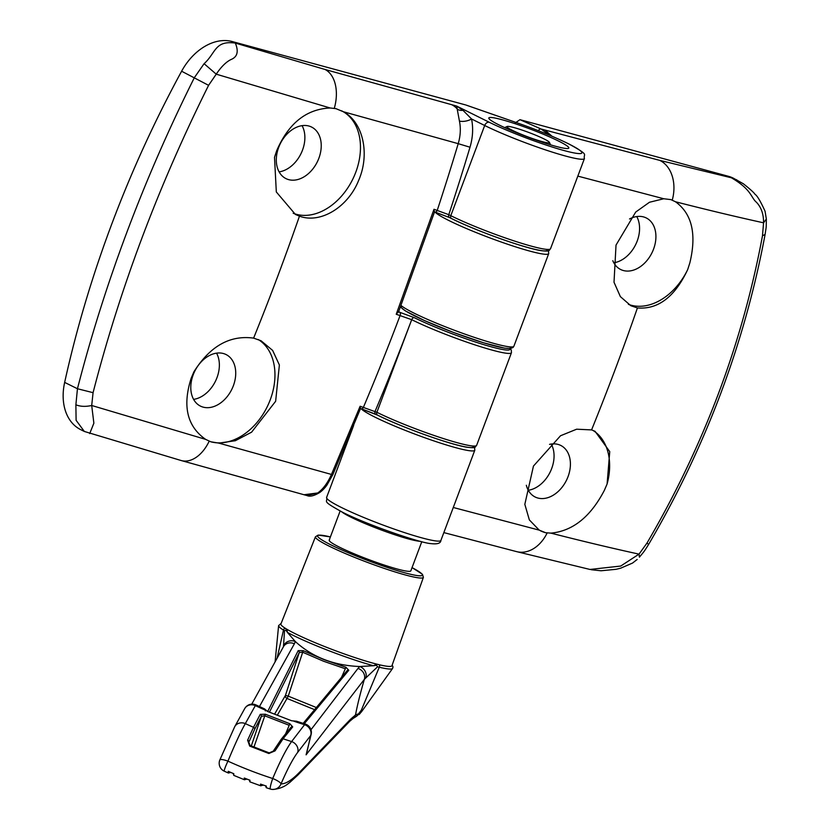 <?xml version="1.0" encoding="UTF-8"?>
<svg xmlns="http://www.w3.org/2000/svg" width="831" height="831" viewBox="0 0 831 831"><rect width="100%" height="100%" fill="white"/><g stroke="black" fill="none" stroke-linecap="round" stroke-linejoin="round"><path stroke-width="1.25" d="M558.629 141.104A42.734 4.197 20.6 0 0 515.21 123.736A42.734 4.197 20.6 0 0 488.815 117.971A42.734 4.197 20.6 0 0 498.995 124.91A42.734 4.197 20.6 0 0 542.425 142.267A42.734 4.197 20.6 0 0 568.82 148.043A42.734 4.197 20.6 0 0 558.629 141.104M465.599 104.924L232.264 41.55A52.332 37.488 -63.6 0 0 181.615 71.227A872.186 624.725 116.4 0 0 111.873 223.757A872.186 624.725 116.4 0 0 64.652 382.395A52.332 37.488 116.4 0 0 80.721 429.658L84.336 431.455L76.099 420.299L75.881 404.79L77.449 388.742C91.046 335.932 107.635 283.475 127.216 231.371C146.755 179.382 169.15 128.119 194.402 77.584L204.094 63.696C215.967 52.997 214.564 40.283 235.318 43.067L325.098 69.492L456.645 106.067L462.981 110.315L471.541 118.968C473.379 128.016 472.87 137.427 470.003 147.222A1821.988 1258.778 105.2 0 1 448.782 214.678L450.797 215.686A61.058 5.994 20.6 0 0 512.831 240.491A61.058 5.994 20.6 0 0 550.538 248.729C548.553 250.37 551.036 251.731 541.376 250.682C525.275 248.469 475.187 230.53 451.451 218.522A2.618 1.87 -63.6 0 1 450.797 215.686L484.691 125.502L471.541 118.968A8.726 3.76 168 0 1 459.429 121.066L456.645 106.067L489.262 122.261A56.695 5.568 20.6 0 0 564.249 150.598A56.695 5.568 20.6 0 0 568.373 143.742A56.695 5.568 20.6 0 0 517.91 123.133L466.793 105.34M216.559 353.154A28.784 20.619 -63.6 0 1 216.984 377.658A28.784 20.619 -63.6 0 1 193.602 399.379M302.069 125.658A28.784 20.619 -63.6 0 1 302.494 150.162A28.784 20.619 -63.6 0 1 279.112 171.882M233.345 385.781A28.784 20.619 -63.6 0 1 200.458 406.11A28.784 20.619 -63.6 0 1 193.176 374.874A28.784 20.619 -63.6 0 1 226.063 354.546A28.784 20.619 -63.6 0 1 233.345 385.781M258.348 339.567A56.695 40.605 -63.6 0 1 270.262 399.732A56.695 40.605 -63.6 0 1 210.742 441.77L218.833 443.12L331.465 474.449L360.124 406.255L376.89 412.301A61.058 5.994 20.6 0 0 438.924 437.106A61.058 5.994 20.6 0 0 476.63 445.354C474.646 446.995 477.129 448.356 467.479 447.307C451.368 445.084 401.28 427.155 377.554 415.136A2.618 1.87 -63.6 0 1 376.89 412.301L411.698 319.675L396.231 314.253L434 209.277L448.782 214.678A2.618 1.87 -63.6 0 0 449.446 217.525L451.451 218.522A2.618 1.87 -63.6 0 0 451.7 218.615A58.44 5.734 -159.4 0 0 514.296 243.41A58.44 5.734 -159.4 0 0 546.985 249.404M64.652 382.395L77.449 388.742L93.072 392.679L91.701 405.486L205.61 439.36L210.742 441.77M205.61 439.36C187.11 426.407 182.301 406.016 191.182 378.188L193.903 371.821C210.025 346.143 229.927 334.914 253.611 338.124L261.048 340.762L272.63 350.412L279.382 364.986L275.643 401.269L251.606 432.162L235.35 440.721L218.833 443.12M318.855 158.285A28.784 20.619 -63.6 0 1 285.968 178.613A28.784 20.619 -63.6 0 1 278.686 147.378A28.784 20.619 -63.6 0 1 311.573 127.05A28.784 20.619 -63.6 0 1 318.855 158.285M341.593 110.803A56.695 40.605 -63.6 0 1 355.772 172.235A56.695 40.605 -63.6 0 1 293.187 213.245M434.343 211.874L449.446 217.525A2.618 1.87 -63.6 0 0 449.685 217.618L434.696 211.947A2.618 1.807 -74.8 0 0 434.925 212.03A2.618 1.807 -74.8 0 0 437.293 210.17A1813.263 1252.753 -74.8 0 0 458.213 143.67L343.39 111.749C363.064 122.115 370.221 154.057 358.608 180.493C347.888 207.386 320.278 224.017 299.451 216.153L295.452 214.481L276.318 191.961L274.51 157.35L276.692 150.702C288.544 123.279 306.369 109.048 330.167 107.988L216.237 74.167L208.591 85.333C158.42 185.988 119.913 288.44 93.072 392.679M208.591 85.333L181.615 71.227M343.39 111.749L335.953 108.653L330.167 107.988M232.264 41.55L235.318 43.067C238.85 51.501 237.396 56.996 230.956 59.552C226.042 61.982 221.139 66.854 216.237 74.167L204.094 63.696M75.881 404.79C80.327 406.598 85.603 406.837 91.701 405.486L93.872 423.187L89.706 433.595M209.194 441.147A34.892 22.333 105.9 0 1 181.168 460.53L303.99 494.736L317.722 492.97C323.062 489.179 327.643 482.998 331.465 474.449M470.003 147.222L458.213 143.67C460.509 135.837 460.914 128.306 459.429 121.066M396.231 314.253L398.319 311.76L414.44 317.733A58.44 5.734 20.6 0 0 476.817 342.465A58.44 5.734 20.6 0 0 509.777 348.594M510.244 348.563L511.304 350.069L511.449 352.728A61.058 5.994 -159.4 0 1 473.743 344.491A61.058 5.994 -159.4 0 1 411.698 319.675A1821.988 1258.778 105.2 0 1 375.061 411.397A2.618 1.87 -63.6 0 0 375.726 414.233A2.618 1.87 -63.6 0 0 375.976 414.326L360.986 408.665A2.618 1.807 -74.8 0 0 361.215 408.748A2.618 1.807 -74.8 0 0 363.479 407.169A1813.263 1252.753 -74.8 0 0 400.168 315.323A2.618 1.807 -74.8 0 0 399.462 312.072M434.218 211.822L434 209.277M307.086 495.577L319.717 492.513C314.128 495.868 309.921 496.896 307.096 495.588L304.001 494.746M473.088 446.029A58.44 5.734 -159.4 0 1 440.388 440.035A58.44 5.734 -159.4 0 1 377.793 415.23A2.618 1.87 -63.6 0 1 377.554 415.136L360.509 408.561L332.836 474.626L326.999 484.972C324.879 488.015 322.459 490.529 319.717 492.513M360.415 408.509L360.124 406.255M636.754 216.548A28.784 20.619 -63.6 0 1 637.19 241.063A28.784 20.619 -63.6 0 1 613.808 262.783M629.524 218.979A28.784 20.619 -63.6 0 1 646.258 217.951A28.784 20.619 -63.6 0 1 653.54 249.175A28.784 20.619 -63.6 0 1 620.653 269.504A28.784 20.619 -63.6 0 1 612.8 260.685M765.102 234.467L762.484 235.755L763.564 222.812C736.578 216.901 707.212 209.879 675.468 201.756L670.856 199.606L663.761 198.754L577.836 176.12M675.468 201.756C691.994 213.723 696.783 234.103 689.844 262.897L687.704 269.556C674.876 296.864 658.11 309.662 637.429 307.937L630.822 305.715L620.373 296.625L614.016 282.249L616.02 245.093L635.715 212.05L649.478 202.255L663.761 198.754M551.244 444.045A28.784 20.619 -63.6 0 1 551.68 468.549A28.784 20.619 -63.6 0 1 528.298 490.269M515.282 122.884L519.977 119.685L728.34 176.276A52.332 37.488 116.4 0 1 733.285 178.146L743.392 183.796C750.248 189.239 754.112 192.73 754.984 194.277C757.155 195.576 760.51 201.227 765.071 211.24L766.338 219.031L763.564 222.812C763.647 214.18 761.279 207.335 756.439 202.265C750.86 197.612 751.754 189.624 731.384 177.782L736.9 179.943M549.551 444.367A28.784 20.619 -63.6 0 1 560.748 445.437A28.784 20.619 -63.6 0 1 568.03 476.672A28.784 20.619 -63.6 0 1 535.143 497A28.784 20.619 -63.6 0 1 526.324 485.273M592.867 430.354A56.695 40.605 -63.6 0 1 607.087 484.026L604.334 490.394C590.54 516.84 572.725 531.092 550.911 533.128C582.676 541.251 612.052 548.252 639.029 554.132L646.965 543.1C703.909 445.821 742.426 343.369 762.484 235.755M453.279 507.492L539.205 530.126L529.347 519.905L524.828 504.334L533.45 466.077L560.52 435.756L576.641 429.201L591.579 429.907L595.058 431.32L609.746 451.628L607.087 484.026M766.348 219.062C766.161 229.958 766.431 225.139 765.091 234.487L765.091 234.487C744.597 343.567 705.779 446.881 648.616 544.409C643.983 551.846 644.191 551.42 639.403 557.165L639.029 554.132L620.715 566.056L589.979 569.453M646.965 543.1L648.616 544.409M539.205 530.126L545.645 532.723L550.911 533.128M552.023 136.263L544.876 130.02L659.741 160.373L731.384 177.782L728.34 176.276M538.291 130.654A4.363 2.171 -66.2 0 1 540.96 128.961L549.956 135.391M545.645 532.723A56.695 40.605 -63.6 0 1 540.358 530.749M687.704 269.556A56.695 40.605 -63.6 0 1 628.392 304.343M529.731 132.825A22.676 2.223 20.6 0 0 507.159 126.478A22.676 2.223 20.6 0 0 526.677 136.429A22.676 2.223 20.6 0 0 549.405 142.361A22.676 2.223 20.6 0 0 529.731 132.825M296.574 721.266L291.567 720.747L267.499 711.419L264.414 708.791L266.097 710.37A1.745 0.997 130.4 0 0 265.525 710.225A370.418 366.585 67.7 0 1 255.335 705.602L245.322 723.614C240.938 731.28 235.142 743.797 227.933 761.144A8.726 0.862 114.5 0 0 226.738 763.731A8.726 0.862 114.5 0 0 224.287 771.189L224.287 771.189A8.726 0.862 114.5 0 0 224.339 771.199M307.096 751.349L310.701 735.508L297.675 752.367C292.959 758.661 287.401 769.163 281.013 783.882A8.726 8.622 91.5 0 1 270.335 789.035A8.726 0.956 -72.1 0 1 270.293 789.035A8.726 0.956 -72.1 0 1 271.82 781.202A8.726 0.956 -72.1 0 1 272.713 778.512C279.985 761.279 286.28 748.96 291.608 741.564L304.582 724.694A8.726 0.976 -72.9 0 1 305.133 724.03A8.726 0.976 -72.9 0 1 305.226 724.019L296.49 721.215L291.723 720.799M219.768 760.136A8.726 1.974 21.9 0 1 219.81 760.001A8.726 1.974 21.9 0 1 227.933 761.144A424.132 419.748 67.7 0 0 272.713 778.512A8.726 1.953 -156.7 0 1 281.013 783.882C285.781 783.997 291.993 780.07 299.669 772.124L350.433 719.376L355.502 714.961C357.413 704.885 360.363 693.012 364.352 679.343L306.099 754.828L311.147 734.386A8.726 8.726 0 0 0 305.226 724.019M293.644 721.028A1.745 0.696 -85.9 0 1 293.956 721.246A370.418 366.585 67.7 0 0 304.582 724.694A8.726 7.77 -142.3 0 1 305.133 724.892A8.726 7.77 -142.3 0 1 310.701 735.508A8.726 6.077 13.4 0 0 311.147 734.386M286.965 629.327L286.508 629.036A59.313 5.817 20.6 0 0 377.482 664.312L378.894 664.665A1.745 1.371 -76.6 0 1 379.268 667.231L361.319 710.214A43.607 41.799 -7.4 0 0 358.701 713.715L361.319 712.042L392.585 668.477A60.902 5.973 -159.4 0 1 392.118 668.81A60.902 5.973 -159.4 0 1 379.268 667.231L377.565 666.794L364.352 679.343A8.726 7.759 37.6 0 0 357.964 668.446L359.761 666.514L373.451 665.735L376.536 665.267L376.765 664.135L373.451 665.735A60.902 5.973 -159.4 0 1 287.381 632.36L286.965 629.327L285.885 630.116L287.381 632.36L295.317 641.532C312.518 657.217 334 665.548 359.761 666.514A8.726 7.552 -131.3 0 1 365.837 677.847M352.354 717.579A8.726 8.383 51.1 0 1 349.789 721.225L353.144 718.42A8.726 8.341 49.3 0 0 355.502 714.961L358.701 713.715A8.726 8.133 60.1 0 1 355.73 716.81L361.319 712.042M361.319 710.214L361.163 711.949L361.849 711.294M378.894 664.665A59.313 5.817 20.6 0 0 391.411 666.192A59.313 5.817 20.6 0 0 391.941 665.724L423.395 577.368A57.661 5.661 -159.4 0 1 422.875 577.825A57.661 5.661 -159.4 0 1 364.539 561.289A57.661 5.661 -159.4 0 1 315.437 536.795L280.909 623.988A59.313 5.817 20.6 0 0 285.604 628.485L286.508 629.036M283.714 645.999A8.726 7.811 -164.6 0 1 295.317 641.532L294.371 643.796A8.726 7.822 -151.1 0 0 283.464 646.695L284.524 630.719L283.475 630.095A1.745 1.558 -58 0 1 285.604 628.485M284.524 630.719L285.885 630.116M376.536 665.267L377.565 666.794M377.482 664.312L376.765 664.135M277.055 658.318L283.475 630.095A60.902 5.973 -159.4 0 1 278.603 625.639L281.169 623.323M329.575 539.807A43.607 4.28 20.6 0 0 329.19 540.15A43.607 4.28 20.6 0 0 366.357 558.681A43.607 4.28 20.6 0 0 410.452 571.167A43.607 4.28 20.6 0 0 410.836 570.835L421.784 541.708M233.21 773.422L233.75 775.365L233.833 773.744A433.605 429.118 -112.3 0 1 228.245 771.313L228.213 772.944L224.287 771.189A8.726 8.726 0 0 1 219.81 760.001L234.726 726.668A8.726 7.832 28.9 0 1 245.322 723.614A386.436 382.437 67.7 0 0 253.528 727.312L260.259 714.338L265.359 714.234L289.863 723.739L292.709 726.917L283.07 738.769L275.051 750.86L268.839 753.499L249.695 746.082L247.607 740.224L253.528 727.312A1.745 1.569 -152.6 0 1 254.618 729.348L248.801 742.228M249.3 779.945L249.882 781.857L249.954 780.236A433.605 429.118 -112.3 0 1 244.283 778.045L244.21 779.655L233.75 775.365M265.629 785.804L266.252 787.705L266.315 786.074A433.605 429.118 -112.3 0 1 260.56 784.111L260.539 785.742L249.882 781.857M266.252 787.705L270.293 789.035A8.726 8.726 0 0 0 272.745 789.45L272.745 789.45C283.88 788.588 288.409 783.155 289.718 782.522L297.914 775.022L349.789 721.225M289.863 723.739L289.219 725.297L264.601 715.751L261.339 716.364L254.618 729.348M264.435 708.843L256.052 704.958A8.726 0.852 115.3 0 0 255.958 704.958A8.726 0.852 115.3 0 0 255.335 705.602A8.726 7.832 -151.1 0 0 254.795 705.374A8.726 7.832 -151.1 0 0 244.698 708.625L234.726 726.668M310.981 729.732L357.964 668.446M267.769 711.336L298.184 650.631L303.211 650.663L324.267 659.731L345.925 667.231L348.791 670.264L304.291 723.728M294.371 643.796L259.459 706.537M341.499 677.4L345.343 668.768L323.571 661.237L302.411 652.127L299.212 652.615A1.745 1.569 -153.5 0 0 298.184 650.631M345.343 668.768L345.925 667.231M314.606 709.664L287.007 698.456L288.253 696.149L316.382 707.545M274.552 714.161L285.469 695.36A2.618 2.472 30.1 0 0 287.007 698.456L277.284 715.252M260.259 714.338A1.745 1.569 27.4 0 1 261.339 716.364L251.294 745.968M248.76 742.363L248.916 741.906A1.745 1.163 -157.3 0 0 247.607 740.224M265.359 714.234L253.974 747.069M248.812 742.187L250.1 745.48L249.695 746.082M250.1 745.48L269.213 752.886L268.839 753.499M292.709 726.917A1.745 1.548 -140.8 0 0 290.933 727.333L281.283 739.185A1.745 1.548 -140.8 0 1 283.07 738.769A386.436 382.437 67.7 0 0 291.608 741.564A8.726 7.77 -142.3 0 1 297.675 752.367M273.212 751.328A1.745 1.153 30.4 0 1 273.295 751.131L273.295 751.131A1.745 1.153 30.4 0 1 275.051 750.86M348.791 670.264A1.745 1.548 -140.2 0 0 347.088 670.679L303.159 723.385M269.483 712.074L299.212 652.615L285.469 695.36L288.253 696.149L303.211 650.663M291.567 720.747L267.644 711.481M267.499 711.419L266.097 710.37M261.536 784.391L261.63 785.233L263.022 784.963M245.28 778.367L245.374 779.166L246.599 778.948M229.263 771.687L229.366 772.456L230.436 772.279M420.102 541.282A43.607 4.28 -159.4 0 1 382.592 530.469A43.607 4.28 -159.4 0 1 343.4 513.039A43.607 4.28 -159.4 0 1 341.686 511.803M411.698 319.675L411.698 319.675A2.618 1.87 -63.6 0 1 414.44 317.733A2.618 1.87 -63.6 0 0 411.698 319.675M299.451 216.153A1807.176 1248.546 105.2 0 1 253.611 338.124M325.098 69.492A34.892 22.333 105.9 0 1 334.28 108.362M466.212 105.111L517.817 123.081C537.719 130.083 554.713 137.022 568.778 143.898C590.54 155.937 582.957 153.351 584.432 158.544A61.058 5.994 -159.4 0 1 546.725 150.307A61.058 5.994 -159.4 0 1 484.691 125.502A4.363 3.127 -63.6 0 1 489.262 122.261M451.773 104.737A34.892 24.099 105.2 0 1 457.767 109.495A8.726 7.739 161.9 0 0 462.981 110.315M400.978 305.434A61.058 5.994 20.6 0 0 414.15 313.183A61.058 5.994 20.6 0 0 476.184 337.988A61.058 5.994 20.6 0 0 513.89 346.226L548.709 253.611A61.058 5.994 -159.4 0 1 510.992 245.363A61.058 5.994 -159.4 0 1 448.958 220.558A61.058 5.994 -159.4 0 1 435.008 212.061M591.579 429.907A1807.176 1248.546 -74.8 0 0 637.429 307.937M440.908 540.41C440.69 543.287 437.428 544.357 431.112 543.63C420.901 543.235 366.627 524.641 342.258 512.093C320.444 500.023 328.11 502.63 326.604 497.447A61.058 5.994 20.6 0 0 341.157 507.357A61.058 5.994 20.6 0 0 403.191 532.172A61.058 5.994 20.6 0 0 440.908 540.41L474.802 450.225A61.058 5.994 -159.4 0 1 437.096 441.988A61.058 5.994 -159.4 0 1 375.051 417.172A61.058 5.994 -159.4 0 1 361.153 408.738M443.837 532.598L516.695 551.649A34.892 25.761 -75.6 0 0 547.162 532.931M519.977 119.685L540.96 128.961L544.876 130.02M672.248 200.146A34.892 25.761 -75.6 0 0 659.741 160.373M510.348 346.901A58.44 5.734 -159.4 0 1 453.809 332.556A58.44 5.734 -159.4 0 1 401.82 306.109M330.395 536.93A55.916 5.485 20.6 0 0 318.159 535.382A55.916 5.485 20.6 0 0 362.586 558.525A55.916 5.485 20.6 0 0 421.868 575.592A55.916 5.485 20.6 0 0 412.041 567.625M361.163 711.949A43.607 42.713 -119.4 0 0 360.519 712.863A8.726 8.248 49.9 0 1 359.002 714.587M270.252 789.014A435.652 431.154 67.7 0 1 266.294 787.705M285.584 733.908L289.219 725.297M299.669 772.124A8.726 8.175 43.9 0 1 297.914 775.022M350.433 719.376A8.726 8.165 43.8 0 1 348.677 722.264M260.539 785.742A0.873 0.862 -93.7 0 0 260.882 785.783L260.882 785.783A0.873 0.862 -93.7 0 0 261.63 785.233M244.252 779.665A0.873 0.862 -93.8 0 0 244.626 779.727L244.626 779.727A0.873 0.862 -93.8 0 0 245.374 779.166M228.213 772.944A0.873 0.862 -93.7 0 0 228.618 773.017L228.618 773.017A0.873 0.862 -93.7 0 0 229.366 772.456M511.449 352.728L476.63 445.354M584.432 158.544L550.538 248.729M84.336 431.455L181.168 460.53M434.603 211.697L398.402 312.3M326.604 497.447L353.642 425.514M516.695 551.649L590.197 569.505M591.319 569.744L601.052 570.772L616.124 569.297L620.705 568.175L632.536 563.065L637.19 559.45M474.802 450.225L474.543 447.348M548.709 253.611L548.45 250.723M513.89 346.226L513.091 347.431L510.483 348.542L504.739 348.179L483.393 342.736L453.581 332.483L424.599 320.621L405.476 310.95L400.407 306.971M507.159 126.478L504.666 127.6M549.405 142.361L550.548 144.843M392.18 665.049L393.011 666.929L392.585 668.477M275.103 661.86L278.603 625.639M315.437 536.795L318.169 535.091L330.406 536.909M353.144 718.42L355.73 716.81M251.762 704.137L283.464 646.695M256.052 704.958A8.726 8.726 0 0 0 244.698 708.625M269.213 752.886L273.295 751.131L281.283 739.185M423.395 577.368L422.46 574.294L412.051 567.604M306.753 752.813L306.608 753.364M265.193 709.487L265.359 710.889M263.469 785.118L260.498 785.731M247.056 779.125L244.21 779.655M230.893 772.477L228.161 772.934M329.19 540.15L340.139 511.023"/></g></svg>
